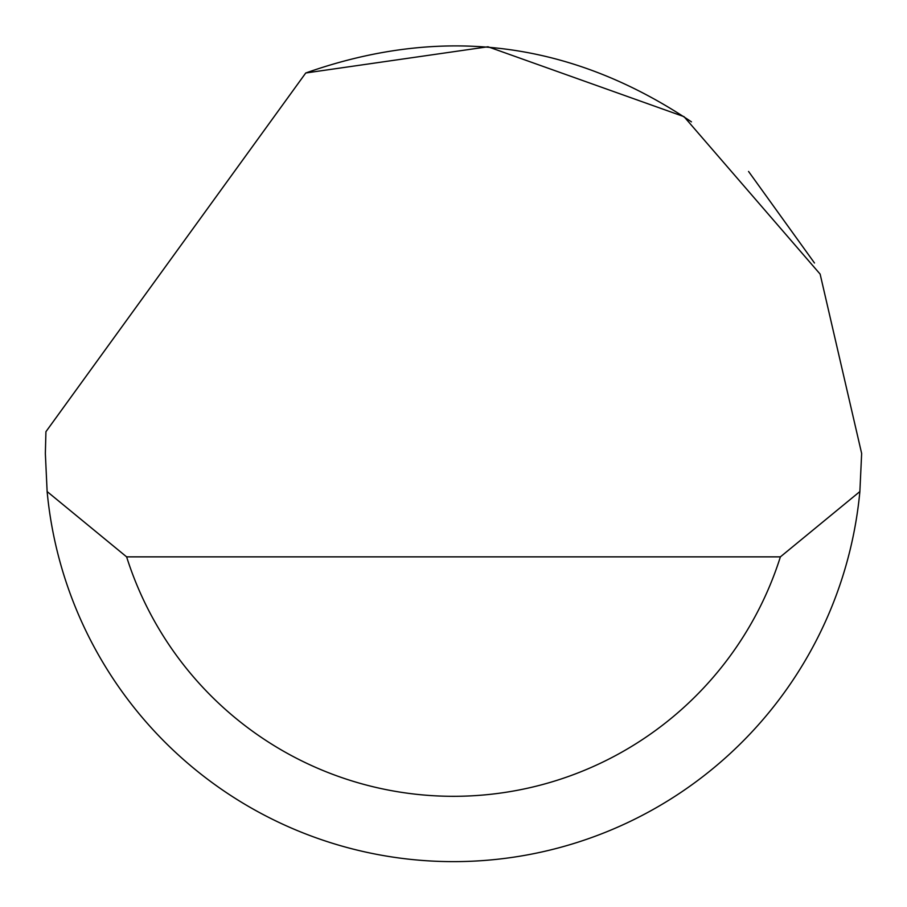 <?xml version="1.0" encoding="UTF-8"?>
<svg xmlns="http://www.w3.org/2000/svg" width="907" height="907" viewBox="0 0 907 907"><rect width="100%" height="100%" fill="white"/><g stroke="black" fill="none" stroke-linecap="round" stroke-linejoin="round"><path stroke-width="1.36" d="M305.75 72.991L487.977 46.767L684.025 116.652L820.132 274.107L861.65 453.466L859.87 491.56A408.15 408.15 0 0 1 47.13 491.56L45.35 453.466L45.928 431.698L305.75 72.991C442.503 24.704 571.07 40.985 691.451 121.855M748.558 171.457L814.486 262.996M47.13 491.56L126.617 556.864L780.383 556.864L859.87 491.56M126.617 556.864A342.846 342.846 0 0 0 780.383 556.864"/></g></svg>
